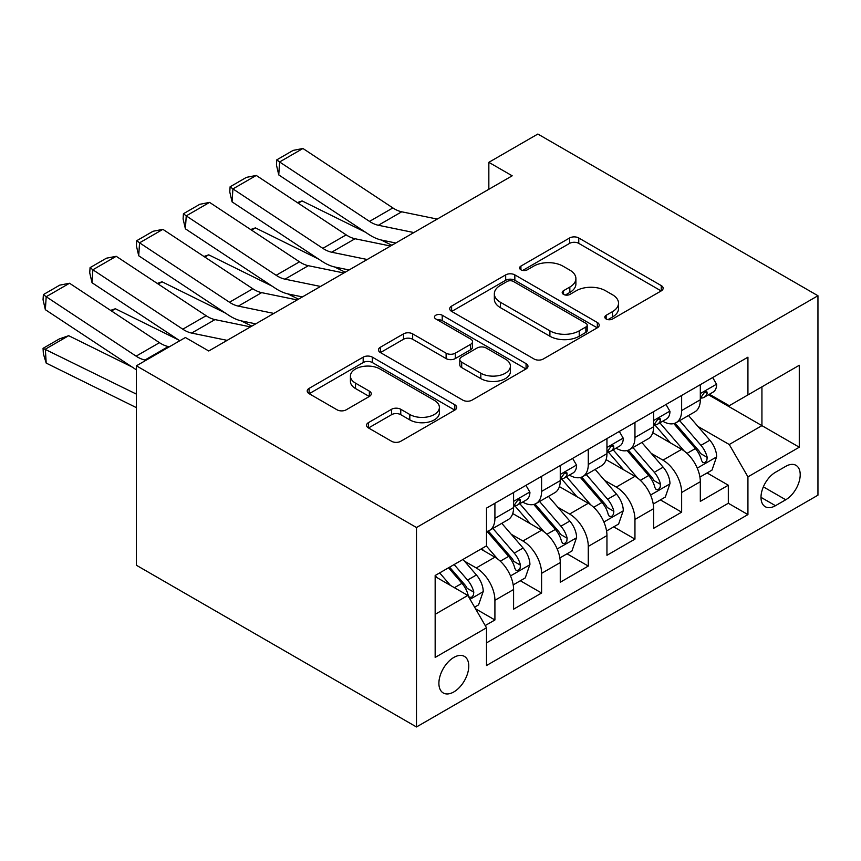 <?xml version="1.0" encoding="UTF-8"?>
<svg xmlns="http://www.w3.org/2000/svg" width="861" height="861" viewBox="0 0 861 861"><rect width="100%" height="100%" fill="white"/><g stroke="black" fill="none" stroke-linecap="round" stroke-linejoin="round"><path stroke-width="1.29" d="M606.144 319A4.531 2.615 0 0 0 612.558 319L661.248 290.889A6.479 3.745 0 0 0 663.142 288.241A6.479 3.745 0 0 0 661.248 285.594L578.764 237.98A6.479 3.745 0 0 0 569.605 237.98L520.916 266.092A4.531 2.615 0 0 0 519.592 267.943A4.531 2.615 0 0 0 520.916 269.794A4.531 2.615 0 0 0 527.33 269.794L533.637 266.157A20.739 11.968 0 0 1 562.954 266.157L569.831 270.117A20.739 11.968 0 0 1 575.901 278.587A20.739 11.968 0 0 1 569.831 287.057L563.535 290.695A4.531 2.615 0 0 0 562.201 292.546A4.531 2.615 0 0 0 563.535 294.397A4.531 2.615 0 0 0 569.95 294.397L576.246 290.76A20.739 11.968 0 0 1 605.574 290.76L612.451 294.72A20.739 11.968 0 0 1 618.521 303.19A20.739 11.968 0 0 1 612.451 311.66L606.144 315.298A4.531 2.615 0 0 0 604.82 317.149A4.531 2.615 0 0 0 606.144 319L606.144 315.298M453.833 691.932A21.127 12.194 120 0 0 467.631 673.313A21.127 12.194 120 0 0 464.391 656.383A21.127 12.194 120 0 0 453.833 657.427A21.127 12.194 120 0 0 440.036 676.046A21.127 12.194 120 0 0 443.264 692.976A21.127 12.194 120 0 0 453.833 691.932M368.443 422.633A6.479 3.745 0 0 0 366.549 425.28A6.479 3.745 0 0 0 368.443 427.928L391.583 441.284A6.479 3.745 0 0 0 400.752 441.284L454.823 410.073A6.479 3.745 0 0 0 456.717 407.425A6.479 3.745 0 0 0 454.823 404.778L372.339 357.154A6.479 3.745 0 0 0 363.181 357.154L309.11 388.376A6.479 3.745 0 0 0 307.216 391.023A6.479 3.745 0 0 0 309.11 393.671L337.06 409.804A6.479 3.745 0 0 0 346.219 409.804L369.358 396.447A6.479 3.745 0 0 0 371.263 393.8A6.479 3.745 0 0 0 369.358 391.152L355.507 383.145A17.338 10.009 0 0 1 350.427 376.074A17.338 10.009 0 0 1 361.125 366.829A17.338 10.009 0 0 1 380.013 368.992L434.321 400.343A17.338 10.009 0 0 1 439.39 407.425A17.338 10.009 0 0 1 428.692 416.67A17.338 10.009 0 0 1 409.804 414.496L400.752 409.276A6.479 3.745 0 0 0 391.583 409.276L368.443 422.633L368.443 427.928M817.95 295.743L537.856 134.036L488.844 162.331L512.187 175.805L208.749 350.987L185.406 337.512L136.393 365.817L416.487 527.524L817.95 295.743L817.95 495.183L416.487 726.964L416.487 527.524M534.089 359.015A6.479 3.745 0 0 0 543.259 359.015L597.33 327.793A6.479 3.745 0 0 0 599.224 325.146A6.479 3.745 0 0 0 597.33 322.498L514.846 274.885A6.479 3.745 0 0 0 505.687 274.885L451.616 306.096A6.479 3.745 0 0 0 449.711 308.744A6.479 3.745 0 0 0 451.616 311.391L534.089 359.015M437.614 319.98A4.531 2.615 0 0 1 442.22 320.615L442.22 315.223L526.071 363.643A6.479 3.745 0 0 1 527.976 366.28A6.479 3.745 0 0 1 526.071 368.928L472 400.15A6.479 3.745 0 0 1 462.841 400.15L380.358 352.526L380.358 347.241A6.479 3.745 0 0 0 378.463 349.878A6.479 3.745 0 0 0 380.358 352.526M380.358 347.241L403.497 333.874A6.479 3.745 0 0 1 412.667 333.874L446.116 353.193A6.479 3.745 0 0 0 455.275 353.193L470.633 344.325A6.479 3.745 0 0 0 472.528 341.677A6.479 3.745 0 0 0 470.633 339.04L435.806 318.936A4.531 2.615 0 0 1 434.471 317.085A4.531 2.615 0 0 1 437.28 314.663A4.531 2.615 0 0 1 442.22 315.223M485.227 625.56L494.914 619.974L475.541 608.781M464.52 561.189L476.241 567.948A26.411 15.25 60 0 1 494.914 600.3L513.587 589.516L513.587 609.19L541.591 593.014L520.356 580.755M511.197 534.24L522.918 540.999A26.411 15.25 60 0 1 541.591 573.34L560.263 562.567L560.263 582.24L588.278 566.064L567.033 553.806M557.885 507.28L569.605 514.049A26.411 15.25 60 0 1 588.278 546.391L606.951 535.607L606.951 555.291L634.955 539.115L613.721 526.857M604.562 480.33L616.282 487.1A26.411 15.25 60 0 1 634.955 519.441L653.628 508.657L653.628 528.331L681.643 512.166L681.643 492.492A26.411 15.25 -120 0 0 662.97 460.151L651.25 453.381M660.398 499.897L681.643 512.166M513.587 589.516A26.411 15.25 -120 0 0 494.914 557.175L480.901 549.081M560.263 562.567A26.411 15.25 -120 0 0 541.591 530.225L512.725 513.554M606.951 535.607A26.411 15.25 -120 0 0 588.278 503.265L559.402 486.605M653.628 508.657A26.411 15.25 -120 0 0 634.955 476.316L606.09 459.656M785.738 466.35L775.47 472.28A20.47 11.817 120 0 0 762.103 490.307A20.47 11.817 120 0 0 765.235 506.709A20.47 11.817 120 0 0 775.47 505.698L785.738 499.767A20.47 11.817 120 0 0 799.105 481.729A20.47 11.817 120 0 0 795.973 465.327A20.47 11.817 120 0 0 785.738 466.35M435.16 614.313L467.835 595.446L486.508 627.787L486.508 665.521L747.929 514.587L747.929 476.854L729.256 444.513L697.927 426.432M486.508 627.787L435.16 657.427L435.16 575.503L486.508 545.852L486.508 508.119L747.929 357.186L747.929 394.919L799.277 365.279L799.277 447.214L747.929 476.854M522.681 502.049L522.918 502.189A26.411 15.25 60 0 0 536.123 503.502L554.796 492.718A26.411 15.25 -120 0 0 560.263 480.632L560.263 465.532M569.358 475.1L569.605 475.24A26.411 15.25 60 0 0 582.811 476.542L601.484 465.769A26.411 15.25 -120 0 0 606.951 453.682L606.951 438.583M616.035 448.15L616.282 448.29A26.411 15.25 60 0 0 629.488 449.593L648.161 438.819A26.411 15.25 -120 0 0 653.628 426.722L653.628 411.633M486.508 642.876L728.32 503.265L728.32 485.217L700.316 501.382L700.316 481.708A26.411 15.25 -120 0 0 681.643 449.367L652.767 432.696M662.722 421.19L662.97 421.341A26.411 15.25 -120 0 0 676.165 422.643A26.411 15.25 -120 0 0 681.643 410.557L681.643 395.457M676.165 422.643L694.838 411.859A26.411 15.25 -120 0 0 700.316 399.773L700.316 384.684M494.914 503.265L494.914 518.365A26.411 15.25 60 0 1 489.446 530.451A26.411 15.25 60 0 1 486.508 531.517M489.446 530.451L508.119 519.667A26.411 15.25 -120 0 0 513.587 507.581L513.587 492.492M541.591 476.316L541.591 491.405A26.411 15.25 60 0 1 536.123 503.502M588.278 449.367L588.278 464.456A26.411 15.25 60 0 1 582.811 476.542M634.955 422.417L634.955 437.506A26.411 15.25 60 0 1 629.488 449.593M634.955 519.441L634.955 539.115M588.278 546.391L588.278 566.064M541.591 573.34L541.591 593.014M494.914 600.3L494.914 619.974M467.835 595.446L435.16 576.579M729.256 444.513L761.931 425.646L761.931 386.837L799.277 365.279M708.474 394.779L799.277 447.214M709.399 394.241L729.256 405.703L747.929 394.919M136.393 365.817L136.393 565.257L416.487 726.964M488.844 162.331L488.844 189.28M707.085 472.947L728.32 485.217M728.32 503.265L747.929 514.587M607.963 319.635L612.451 317.042A20.739 11.968 0 0 0 618.521 308.582L618.521 303.19M575.901 278.587L575.901 283.979A20.739 11.968 0 0 1 569.831 292.439L565.343 295.032M661.162 290.943L578.764 243.372A6.479 3.745 0 0 0 569.605 243.372L522.735 270.429M597.243 327.847L514.846 280.277A6.479 3.745 0 0 0 505.687 280.277L451.702 311.445M585.867 326.997A4.531 2.615 0 0 0 587.202 325.146A4.531 2.615 0 0 0 585.867 323.295L513.468 281.493A4.531 2.615 0 0 0 507.054 281.493L500.413 285.335A20.739 11.968 0 0 0 494.343 293.795A20.739 11.968 0 0 0 500.413 302.265L549.899 330.839A20.739 11.968 0 0 0 579.227 330.839L585.867 326.997L585.867 332.389A4.531 2.615 0 0 0 587.202 330.538L587.202 325.146M494.343 293.795L494.343 299.187A20.739 11.968 0 0 0 500.413 307.657L500.413 302.265M585.867 332.389L579.227 336.231A20.739 11.968 0 0 1 549.899 336.231L500.413 307.657M380.444 352.579L403.497 339.266L403.497 333.874M472.528 341.677L472.528 347.069A6.479 3.745 0 0 1 470.633 349.717L455.275 358.585A6.479 3.745 0 0 1 446.116 358.585L412.667 339.266A6.479 3.745 0 0 0 403.497 339.266M442.22 320.615L525.985 368.982M480.825 373.233A17.338 10.009 0 0 0 499.714 375.396A17.338 10.009 0 0 0 510.412 366.151A17.338 10.009 0 0 0 505.342 359.08L486.207 348.027A6.479 3.745 0 0 0 477.048 348.027L461.69 356.895A6.479 3.745 0 0 0 459.796 359.543A6.479 3.745 0 0 0 461.69 362.18L480.825 373.233L480.825 378.625A17.338 10.009 0 0 0 499.714 380.788A17.338 10.009 0 0 0 510.412 371.543L510.412 366.151M459.796 359.543L459.796 364.935A6.479 3.745 0 0 0 461.69 367.572L461.69 362.18M480.825 378.625L461.69 367.572M439.39 407.425L439.39 412.817A17.338 10.009 0 0 1 428.692 422.062A17.338 10.009 0 0 1 409.804 419.888L400.752 414.668A6.479 3.745 0 0 0 391.583 414.668L368.53 427.971M350.427 376.074L350.427 381.466A17.338 10.009 0 0 0 355.507 388.537L355.507 383.145M369.272 396.49L355.507 388.537M454.737 410.116L372.339 362.546A6.479 3.745 0 0 0 363.181 362.546L309.196 393.714M699.918 477.08L711.982 470.117L716.653 456.642A17.5 10.106 -120 0 0 709.841 440.219L688.509 415.519M297.325 202.583L302.103 200.936L365.473 232.233M381.208 240.004L391.873 245.267M684.237 451.078L659.86 422.848M670.364 442.855L656.211 426.475A41.92 24.205 -120 0 0 654.909 425.011M673.786 423.59L695.365 448.57A17.5 10.106 60 0 1 701.597 460.624L702.877 462.701L705.234 462.368L706.816 460.441L707.204 457.385A17.5 10.106 -120 0 0 700.962 445.341L679.641 420.642M675.056 423.181L698.239 450.023A8.911 5.144 60 0 1 700.488 453.51L707.204 457.385M302.103 200.936L298.218 203.174M413.893 232.556L378.366 225.27A33.009 19.06 60 0 1 369.52 221.395L279.599 161.965L278.76 174.923L368.68 234.343A49.518 28.585 -120 0 0 381.95 240.165L395.791 243.006M712.682 377.538L716.653 384.415A17.5 10.106 60 0 1 713.026 392.153L704.158 397.276A17.5 10.106 -120 0 0 707.204 393.24L706.838 391.69L704.653 392.121L701.597 396.48A17.5 10.106 60 0 1 700.316 398.966M437.237 219.081L401.71 211.795A33.009 19.06 60 0 1 392.864 207.921L302.943 148.49L279.599 161.965L276.801 159.834L293.138 150.395L302.943 148.49M700.897 398.094L700.962 398.094A17.5 10.106 -120 0 0 704.158 397.276M278.76 174.923L276.456 165.011L276.801 159.834M653.241 504.04L665.305 497.066L669.966 483.591A17.5 10.106 -120 0 0 663.153 467.168L641.822 442.468M250.648 229.532L255.416 227.885L318.796 259.183M334.531 266.953L345.196 272.216M637.549 478.027L613.172 449.797M623.676 469.805L609.534 453.424A41.92 24.205 -120 0 0 608.232 451.971M627.109 450.54L648.677 475.52A17.5 10.106 60 0 1 654.92 487.574L656.19 489.651L658.557 489.317L660.139 487.391L660.527 484.345A17.5 10.106 -120 0 0 654.285 472.291L632.953 447.591M628.379 450.142L651.562 476.972A8.911 5.144 60 0 1 653.8 480.46L660.527 484.345M255.416 227.885L251.541 230.124M606.553 530.989L618.618 524.026L623.289 510.541A17.5 10.106 -120 0 0 616.476 494.117L595.145 469.428M203.96 256.481L208.739 254.834L272.108 286.132M287.854 293.902L298.509 299.165M590.872 504.976L566.495 476.757M576.999 496.754L562.846 480.373A41.92 24.205 -120 0 0 561.544 478.92M580.422 477.5L602 502.469A17.5 10.106 60 0 1 608.243 514.523L609.513 516.6L611.87 516.266L613.452 514.34L613.839 511.294A17.5 10.106 -120 0 0 607.608 499.24L586.276 474.54M581.692 477.091L604.874 503.922A8.911 5.144 60 0 1 607.123 507.409L613.839 511.294M208.739 254.834L204.853 257.073M559.876 557.939L571.941 550.975L576.601 537.501A17.5 10.106 -120 0 0 569.788 521.066L548.457 496.377M157.283 283.43L162.051 281.784L225.431 313.081M241.166 320.852L251.832 326.125M544.184 531.926L519.807 503.707M530.311 523.714L516.169 507.333A41.92 24.205 -120 0 0 514.867 505.87M533.745 504.449L555.323 529.429A17.5 10.106 60 0 1 561.555 541.472L562.825 543.549L565.193 543.216L566.775 541.3L567.162 538.243A17.5 10.106 -120 0 0 560.92 526.189L539.589 501.5M535.015 504.04L558.197 530.882A8.911 5.144 60 0 1 560.436 534.369L567.162 538.243M162.051 281.784L158.176 284.022M513.188 584.888L525.253 577.925L529.924 564.45A17.5 10.106 -120 0 0 523.111 548.026L501.78 523.327M110.595 310.39L115.374 308.744L178.754 340.041M497.507 558.875L486.336 545.949M483.634 550.663L481.816 548.565M487.068 531.398L508.636 556.378A17.5 10.106 60 0 1 514.878 568.432L516.148 570.499L518.516 570.165L520.098 568.249L520.475 565.193A17.5 10.106 -120 0 0 514.243 553.139L492.912 528.45M488.327 530.989L511.509 557.831A8.911 5.144 60 0 1 513.759 561.318L520.475 565.193M115.374 308.744L111.489 310.982M367.206 259.505L331.679 252.219A33.009 19.06 60 0 1 322.843 248.345L232.922 188.914L232.072 201.872L321.992 261.303A49.518 28.585 -120 0 0 335.263 267.114L349.114 269.956M666.005 404.487L669.966 411.364A17.5 10.106 60 0 1 666.349 419.103L657.47 424.225A17.5 10.106 -120 0 0 660.527 420.19L660.15 418.64L657.965 419.081L654.92 423.429A17.5 10.106 60 0 1 653.628 425.915M390.55 246.031L355.023 238.745A33.009 19.06 60 0 1 346.176 234.87L256.255 175.44L232.922 188.914L230.113 186.783L246.45 177.355L256.255 175.44M654.209 425.043L654.285 425.043A17.5 10.106 -120 0 0 657.47 424.225M232.072 201.872L229.779 191.96L230.113 186.783M320.529 286.455L285.002 279.168A33.009 19.06 60 0 1 276.155 275.294L186.234 215.874L185.395 228.822L275.316 288.252A49.518 28.585 -120 0 0 288.586 294.064L302.437 296.905M619.317 431.447L623.289 438.314A17.5 10.106 60 0 1 619.662 446.052L610.793 451.175A17.5 10.106 -120 0 0 613.839 447.15L613.473 445.589L611.288 446.03L608.243 450.378A17.5 10.106 60 0 1 606.951 452.864M343.873 272.98L308.346 265.694A33.009 19.06 60 0 1 299.499 261.819L209.578 202.389L186.234 215.874L183.436 213.732L199.774 204.305L209.578 202.389M607.532 451.993L607.608 451.993A17.5 10.106 -120 0 0 610.793 451.175M185.395 228.822L183.092 218.92L183.436 213.732M273.841 313.415L238.325 306.118A33.009 19.06 60 0 1 229.478 302.243L139.557 242.824L138.718 255.771L228.628 315.201A49.518 28.585 -120 0 0 241.898 321.013L255.749 323.854M572.64 458.396L576.601 465.263A17.5 10.106 60 0 1 572.985 473.001L564.116 478.124A17.5 10.106 -120 0 0 567.162 474.099L566.786 472.549L564.601 472.98L561.555 477.328A17.5 10.106 60 0 1 560.263 479.825M297.185 299.929L261.658 292.643A33.009 19.06 60 0 1 252.811 288.769L162.89 229.349L139.557 242.824L136.748 240.682L153.086 231.254L162.89 229.349M560.855 478.942L560.92 478.942A17.5 10.106 -120 0 0 564.116 478.124M138.718 255.771L136.415 245.869L136.748 240.682M227.164 340.364L191.637 333.078A33.009 19.06 60 0 1 182.79 329.193L92.87 269.773L92.03 282.731L179.82 340.741M208.082 350.61L209.072 350.804M525.953 485.346L529.924 492.212A17.5 10.106 60 0 1 526.297 499.961L517.429 505.073A17.5 10.106 -120 0 0 520.475 501.048L520.109 499.498L517.924 499.929L514.878 504.288A17.5 10.106 60 0 1 513.587 506.774M250.508 326.889L214.981 319.603A33.009 19.06 60 0 1 206.134 315.718L116.213 256.298L92.87 269.773L90.071 267.642L106.409 258.203L116.213 256.298M514.168 505.902L514.243 505.902A17.5 10.106 -120 0 0 517.429 505.073M92.03 282.731L89.727 272.819L90.071 267.642M474.605 607.166L478.576 604.874L483.236 591.399A17.5 10.106 -120 0 0 476.424 574.976L463.003 559.424M68.686 335.693L45.353 349.168L46.193 363.094L43.384 353.903L43.05 348.339L59.387 338.9L68.686 335.693L132.067 366.99M450.464 585.415L439.659 572.899M43.05 348.339L135.274 393.574A49.518 28.585 60 0 1 136.393 394.144M136.393 407.64A33.009 19.06 -120 0 0 136.113 407.501L46.193 363.094M436.947 577.613L435.16 575.535M448.527 567.776L461.959 583.327A17.5 10.106 60 0 1 468.19 595.381L469.46 597.459L471.828 597.125L473.41 595.199L473.798 592.142A17.5 10.106 -120 0 0 467.555 580.099L454.124 564.547M449.603 567.151L464.832 584.78A8.911 5.144 60 0 1 467.082 588.267L473.798 592.142M146.036 360.253L144.96 360.027A33.009 19.06 60 0 1 136.113 356.153L46.193 296.722L45.353 309.68L135.274 369.1A49.518 28.585 -120 0 0 136.393 369.832M169.38 346.768L168.293 346.552A33.009 19.06 60 0 1 159.457 342.678L69.537 283.247L46.193 296.722L43.384 294.591L59.721 285.152L69.537 283.247M45.353 309.68L43.05 299.768L43.384 294.591M476.241 567.948L494.914 557.175M522.918 540.999L541.591 530.225M569.605 514.049L588.278 503.265M616.282 487.1L634.955 476.316M662.97 460.151L681.643 449.367M681.643 410.557L700.316 399.773M494.914 518.365L513.587 507.581M541.591 491.405L560.263 480.632M588.278 464.456L606.951 453.682M634.955 437.506L653.628 426.722M681.643 492.492L700.316 481.708M763.352 486.842L785.738 499.767M760.995 497.346L775.47 505.698M612.451 317.042L612.451 311.66M563.535 294.397L563.535 290.695M569.831 292.439L569.831 287.057M520.916 269.794L520.916 266.092M569.605 243.372L569.605 237.98M578.764 243.372L578.764 237.98M661.248 290.889L661.248 285.594M451.616 311.391L451.616 306.096M505.687 280.277L505.687 274.885M514.846 280.277L514.846 274.885M597.33 327.793L597.33 322.498M549.899 336.231L549.899 330.839M579.227 336.231L579.227 330.839M412.667 339.266L412.667 333.874M446.116 358.585L446.116 353.193M455.275 358.585L455.275 353.193M470.633 349.717L470.633 344.325M526.071 368.928L526.071 363.643M391.583 414.668L391.583 409.276M400.752 414.668L400.752 409.276M409.804 419.888L409.804 414.496M369.358 396.447L369.358 391.152M309.11 393.671L309.11 388.376M363.181 362.546L363.181 357.154M372.339 362.546L372.339 357.154M454.823 410.073L454.823 404.778M697.249 468.115L716.535 456.976M700.962 445.341L709.841 440.219M687.024 453.392L695.365 448.57M716.535 384.21L700.316 393.574M378.366 225.27L401.71 211.795M369.52 221.395L392.864 207.921M704.944 391.938L707.204 393.24M650.572 495.064L669.847 483.936M654.285 472.291L663.153 467.168M640.336 480.341L648.677 475.52M603.884 522.014L623.17 510.885M607.608 499.24L616.476 494.117M593.659 507.29L602 502.469M557.207 548.963L576.493 537.834M560.92 526.189L569.788 521.066M546.972 534.24L555.323 529.429M510.519 575.923L529.806 564.784M514.243 553.139L523.111 548.026M500.295 561.189L508.636 556.378M669.847 411.16L653.628 420.523M331.679 252.219L355.023 238.745M322.843 248.345L346.176 234.87M658.267 418.887L660.527 420.19M623.17 438.109L606.951 447.483M285.002 279.168L308.346 265.694M276.155 275.294L299.499 261.819M611.579 445.837L613.839 447.15M576.493 465.069L560.263 474.433M238.325 306.118L261.658 292.643M229.478 302.243L252.811 288.769M564.902 472.797L567.162 474.099M529.806 492.018L513.587 501.382M191.637 333.078L214.981 319.603M182.79 329.193L206.134 315.718M518.214 499.746L520.475 501.048M470.052 599.288L483.129 591.733M467.555 580.099L476.424 574.976M454.404 587.686L461.959 583.327M136.393 392.917L135.274 393.574M144.96 360.027L168.293 346.552M136.113 356.153L159.457 342.678"/></g></svg>
